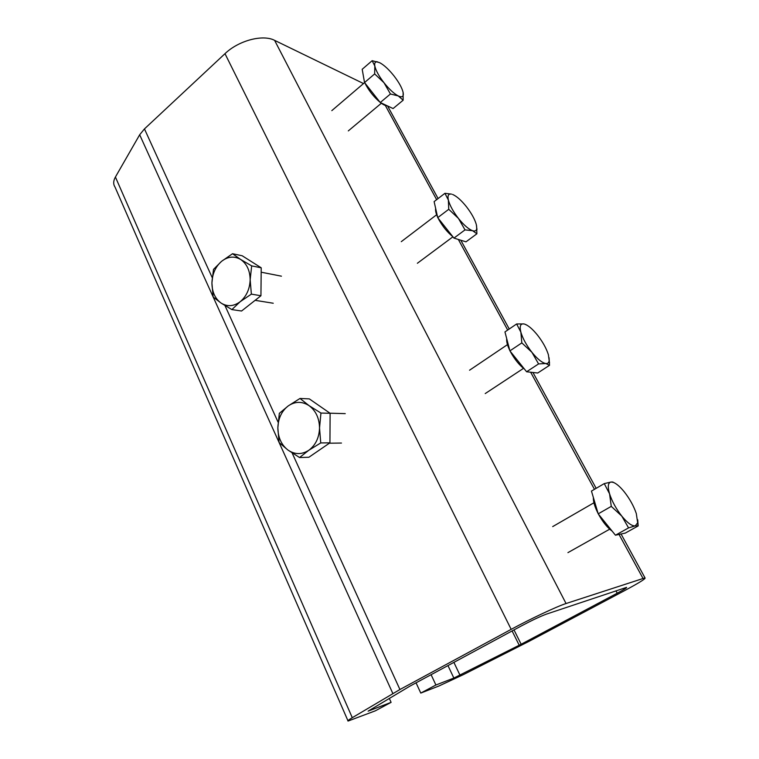 <?xml version="1.0" encoding="UTF-8"?>
<svg xmlns="http://www.w3.org/2000/svg" width="759" height="759" viewBox="0 0 759 759"><rect width="100%" height="100%" fill="white"/><g stroke="black" fill="none" stroke-linecap="round" stroke-linejoin="round"><path stroke-width="1.14" d="M435.913 685.007L420.78 693.081L439.015 685.956L463.303 674.666L529.222 641.241L624.221 590.825C639.22 582.789 646.146 578.472 644.998 577.874L566.053 603.528C557.267 606.28 530.399 618.898 511.168 629.353L399.927 689.514L352.28 717.691C348.685 719.845 347.29 720.965 348.077 721.05L375.288 710.841L391.103 702.35L368.124 711.145L410.059 686.06L521.67 625.767C532.106 620.245 540.323 616.374 546.309 614.164L626.554 587.381C627.105 587.627 623.993 589.572 617.219 593.206L521.148 644.258L453.863 678.062L435.913 685.007L431.084 674.666M420.78 693.081L416.036 682.787M363.504 83.556L274.606 40.36C262.88 34.127 238.649 40.493 224.987 53.671L144.457 128.907L139.675 134.77L115.415 177.027C113.281 180.879 113.138 184.2 114.989 186.989L347.935 720.718M391.103 702.35L389.301 698.365M250.157 279.748L251.371 294.131L240.205 301.693C246.476 296.342 249.787 289.027 250.157 279.748C249.986 270.517 246.827 263.762 240.679 259.483L251.675 265.887L250.157 279.748M231.884 309.596L221.068 303.059C227.33 306.921 233.706 306.456 240.205 301.693L231.884 309.596L241.571 311.01L260.935 295.744L251.371 294.131M213.146 297.025L211.922 282.955C212.046 291.968 215.091 298.666 221.068 303.059L213.146 297.025M221.581 261.314L232.529 253.724L240.679 259.483C234.294 255.821 227.928 256.428 221.581 261.314C215.499 266.694 212.273 273.904 211.922 282.955L213.497 269.388L221.581 261.314M251.675 265.887L261.219 267.813L242.187 255.764L232.529 253.724M261.219 267.813L260.935 295.744M319.53 427.962L320.744 442.933L308.761 450.305C315.583 445.21 319.169 437.763 319.53 427.962C319.302 418.171 315.82 410.733 309.084 405.657L320.943 413.048L319.53 427.962M299.549 457.535L287.898 450.011C294.739 454.66 301.693 454.755 308.761 450.305L299.549 457.535L308.894 457.25L329.937 442.82L320.744 442.933M279.075 442.525L277.851 427.905C278.012 437.45 281.371 444.821 287.898 450.011L279.075 442.525M288.278 405.885L300.004 398.456L309.084 405.657C302.11 401.207 295.166 401.283 288.278 405.885C281.665 411.027 278.192 418.37 277.851 427.905L279.331 413.332L288.278 405.885M320.943 413.048L330.118 413.294L309.321 398.883L300.004 398.456M330.118 413.294L329.937 442.82M609.572 493.834L604.259 483.606L611.109 482.031C607.987 482.62 607.475 486.557 609.572 493.834C612.067 501.443 616.137 508.862 621.792 516.111L611.27 506.376L609.572 493.834M637.712 519.773L638.177 525.921L635.264 525.873L628.566 527.894L621.792 516.111C627.475 522.979 631.972 526.234 635.264 525.873L637.664 522.761L636.298 513.53C633.746 506.073 629.761 498.891 624.363 491.965C620.188 486.813 616.498 483.606 613.281 482.373L611.109 482.031L612.75 482.012L615.236 483.312M638.177 525.921L625.274 533.093L615.445 535.209L628.566 527.894M615.445 535.209L598.206 513.843L611.27 506.376M598.206 513.843L591.46 491.073L604.259 483.606M612.181 531.167C607.447 527.733 602.94 522.183 598.661 514.536L598.462 514.156M598.092 513.454C594.733 506.813 593.159 501.5 593.367 497.515M520.883 332.214L516.642 323.96L523.957 323.941C520.418 323.448 519.393 326.209 520.883 332.214C522.78 338.571 526.461 345.269 531.907 352.299L521.822 342.888L520.883 332.214M549.061 357.688L549.507 365.316L545.778 363.523L538.577 363.912L531.907 352.299C537.429 359.054 542.059 362.802 545.778 363.523C547.761 363.741 548.89 362.755 549.165 360.563L548.387 354.728C546.404 348.457 542.808 341.958 537.581 335.222C532.552 328.998 528.169 325.269 524.412 324.046L526.67 325.013M549.507 365.316L537.723 373.011L526.604 371.768L538.577 363.912M526.604 371.768L509.906 350.876L521.822 342.888M509.906 350.876L504.953 331.93L516.642 323.96M524.497 369.13C519.469 365.269 514.906 359.7 510.816 352.413L510.209 351.256M509.792 350.411C507.363 345.345 506.338 341.436 506.718 338.675M448.37 200.053L444.935 193.308L451.52 194.124C448.455 193.573 447.402 195.547 448.37 200.053C449.812 205.471 453.18 211.59 458.455 218.431L448.74 209.294L448.37 200.053M476.576 225.689L476.889 233.791L472.563 230.708L465.011 229.882L458.455 218.431C463.844 225.091 468.55 229.18 472.563 230.708C475.153 231.504 476.557 230.689 476.785 228.269L476.329 224.588C474.792 219.218 471.491 213.26 466.424 206.695C461.254 200.262 456.643 196.173 452.573 194.437M476.889 233.791L465.979 241.836L453.948 238.098L465.011 229.882M453.948 238.098L437.725 217.653L448.74 209.294M437.725 217.653L434.12 201.609L444.935 193.308M452.781 236.618C447.506 232.387 442.905 226.78 438.968 219.806L438.095 218.118M437.592 217.046C435.903 213.279 435.268 210.423 435.666 208.488M458.284 239.446L456.387 238.857M403.105 92.332L403.143 100.216L398.276 95.938C401.492 97.437 403.171 96.915 403.333 94.363L403.105 92.332C401.976 87.826 398.968 82.389 394.063 76.004C389.044 69.695 384.377 65.321 380.069 62.893L377.479 61.925C375.183 61.593 374.301 62.959 374.823 66.024C375.847 70.54 378.902 76.118 384.007 82.75C389.244 89.277 393.997 93.68 398.276 95.938L390.439 93.993L384.007 82.75L374.661 73.908L374.823 66.024L372.157 60.692L379.509 62.617M403.143 100.216L393.086 108.556L380.259 102.522L364.538 82.56L362.195 69.287L372.157 60.692M380.259 102.522L390.439 93.993M364.538 82.56L374.661 73.908M387.099 105.738C385.544 105.805 383.38 104.789 380.61 102.683M380.031 102.237C374.51 97.598 369.861 91.953 366.075 85.283L365.022 83.177M364.386 81.706L363.409 76.204M617.219 593.206L615.957 590.844M521.148 644.258L514.004 629.913M519.213 645.254L512.097 630.938M459.992 675.216L453.882 662.36M453.863 678.062L447.952 665.567M642.968 578.367L619.031 534.44M594.458 489.327L530.664 372.223M507.695 330.061L458.341 239.464M436.653 199.664L385.325 105.444M566.053 603.528L274.606 40.36M511.168 629.353L224.987 53.671M399.927 689.514L292.12 452.943M278.117 422.222L224.958 305.554M212.216 277.604L144.457 128.907M392.839 693.508L279.16 442.62M279.046 442.355L213.222 297.092M213.118 296.854L139.675 134.77M352.28 717.691L115.415 177.027M644.998 577.874L621.061 534.004M596.157 488.331L532.96 372.479M509.242 328.998L460.827 240.233M438.095 198.564L387.583 105.966M255.119 300.327L273.24 303.239M261.172 272.196L281.437 276.181M329.397 443.199L341.465 443.047M329.994 413.209L345.241 413.627M593.927 502.781L552.704 526.594M609.686 529.184L567.941 552.628M613.281 482.373L612.75 482.012M637.664 522.761L637.987 525.807M507.467 344.633L469.546 370.221M523.492 368.362L485.229 393.57M549.165 360.563L549.516 362.954M436.643 214.75L401.274 241.666M452.924 236.808L417.374 263.269M476.785 228.269L476.994 229.427M364.586 82.636L331.816 110.634M381.36 103.243L348.315 130.899M377.479 61.925L376.749 61.593"/></g></svg>
